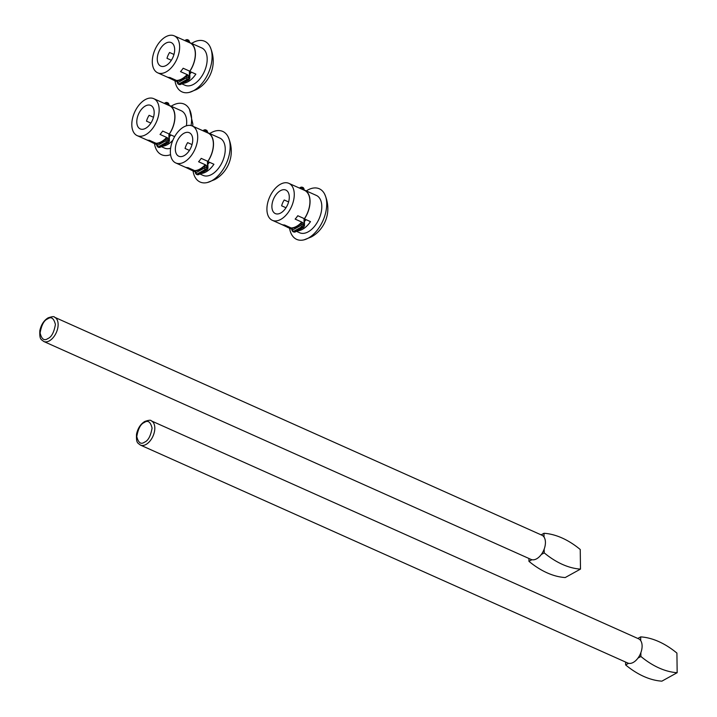 <?xml version="1.0" encoding="UTF-8"?>
<svg xmlns="http://www.w3.org/2000/svg" width="717" height="717" viewBox="0 0 717 717"><rect width="100%" height="100%" fill="white"/><g stroke="black" fill="none" stroke-linecap="round" stroke-linejoin="round"><path stroke-width="1.08" d="M536.612 558.812A13.273 7.815 -65.9 0 0 541.29 554.51A13.273 7.815 -65.9 0 0 544.176 549.105A13.273 7.815 -65.9 0 0 544.033 537.06A13.273 7.815 -65.9 0 0 541.891 535.196L54.6 317.255A13.273 7.815 114.1 0 1 57.692 328.431A13.273 7.815 114.1 0 1 49.321 340.871A13.273 7.815 114.1 0 1 43.764 341.489L531.055 559.43A13.273 7.815 -65.9 0 0 531.897 559.708A13.273 7.815 -65.9 0 0 536.612 558.812M541.138 534.864L543.988 533.287L544.033 537.06M544.176 549.105L544.23 552.879L541.29 554.51M528.922 558.471L528.958 561.339L531.897 559.708M544.23 552.879A78.771 50.082 61 0 0 580.483 569.101L580.241 549.5A78.771 50.082 61 0 0 543.988 533.287M528.958 561.339A78.771 50.082 61 0 0 565.211 577.552L580.483 569.101M633.29 662.409A13.273 7.815 -65.9 0 0 637.96 658.107A13.273 7.815 -65.9 0 0 640.855 652.703A13.273 7.815 -65.9 0 0 640.711 640.657A13.273 7.815 -65.9 0 0 638.569 638.793L151.278 420.852A13.273 7.815 114.1 0 1 154.37 432.028A13.273 7.815 114.1 0 1 145.999 444.468A13.273 7.815 114.1 0 1 140.433 445.087L627.733 663.019A13.273 7.815 -65.9 0 0 628.576 663.306A13.273 7.815 -65.9 0 0 633.29 662.409M637.816 638.453L640.666 636.884L640.711 640.657M640.855 652.703L640.899 656.476L637.96 658.107M625.6 662.069L625.636 664.937L628.576 663.306M640.899 656.476A78.771 50.082 61 0 0 677.162 672.698L676.92 653.097A78.771 50.082 61 0 0 640.666 636.884M625.636 664.937A78.771 50.082 61 0 0 661.89 681.15L677.162 672.698M306.284 190.919A27.721 16.339 114.1 0 1 324.586 194.011A27.721 16.339 114.1 0 1 308.292 238.116A27.721 16.339 114.1 0 1 304.089 239.828A27.721 16.339 114.1 0 1 289.587 228.248M303.73 189.36A1.183 0.592 179.3 0 0 304.044 188.947L304.053 189.951A20.452 12.046 114.1 0 1 304.6 190.166L316.349 195.418A20.452 12.046 114.1 0 1 319.002 219.008A20.452 12.046 114.1 0 1 299.652 232.756L296.399 231.295M304.6 190.166A20.452 12.046 114.1 0 1 304.393 218.9L310.488 221.625A20.452 12.046 114.1 0 1 297.188 230.865M291.936 229.279L288.467 227.719A20.452 12.046 114.1 0 1 287.902 227.504A20.452 12.046 114.1 0 1 286.468 226.644M288.467 227.719L281.844 224.555A20.255 11.929 -65.9 0 0 284.524 224.995L291.138 227.952A20.255 11.929 -65.9 0 0 301.758 222.073L295.144 219.106A20.255 11.929 -65.9 0 0 297.779 215.727L304.393 218.694A20.255 11.929 -65.9 0 0 304.519 190.346L288.861 183.346A20.255 11.929 114.1 0 1 291.487 206.702A20.255 11.929 114.1 0 1 272.326 220.316A20.255 11.929 114.1 0 1 267.593 203.261A20.255 11.929 114.1 0 1 280.374 184.278A20.255 11.929 114.1 0 1 288.861 183.346M272.326 220.316L287.983 227.325A20.255 11.929 -65.9 0 0 288.467 227.513M304.438 221.347A12.879 7.591 -65.9 0 0 306.114 219.671M304.393 218.694L304.492 225.765L303.623 227.298L295.126 232.003L293.907 232.066A1.577 0.923 -65.9 0 0 294.57 231.994A1.183 0.753 61 0 0 295.126 232.003M280.455 190.668A12.879 7.591 114.1 0 1 285.85 190.077A12.879 7.591 114.1 0 1 287.517 204.928A12.879 7.591 114.1 0 1 275.337 213.585A12.879 7.591 114.1 0 1 272.326 202.741A12.879 7.591 114.1 0 1 280.455 190.668M288.601 201.934L284.219 199.98A12.879 7.591 -65.9 0 0 281.62 205.806L285.984 207.76M291.138 227.952L291.927 228.481M304.026 218.524L304.107 225.335L302.95 224.815L302.924 222.772L301.758 222.073M301.767 222.252A20.452 12.046 114.1 0 1 291.147 228.14M292.33 230.704A1.183 0.592 -0.7 0 1 291.944 230.274A1.183 0.592 -0.7 0 1 292.258 229.87L292.303 228.651M302.924 222.772L301.265 223.211L301.283 224.869A1.183 0.592 -0.7 0 1 302.95 224.815A1.577 0.923 114.1 0 1 301.902 226.769A1.183 0.753 -119 0 1 301.023 225.362L292.527 230.067A1.183 0.753 61 0 0 293.405 231.474L294.57 231.994L303.067 227.289A1.577 0.923 -65.9 0 0 304.107 225.335A1.183 0.592 -0.7 0 1 304.492 225.765M292.231 228.212A20.452 12.046 -65.9 0 0 301.265 223.211M209.722 133.559A27.721 16.339 114.1 0 1 228.024 136.66A27.721 16.339 114.1 0 1 211.739 180.765A27.721 16.339 114.1 0 1 207.536 182.476A27.721 16.339 114.1 0 1 193.025 170.897M207.177 132A1.183 0.592 179.3 0 0 207.482 131.596L207.5 132.591A20.452 12.046 114.1 0 1 208.047 132.815L219.796 138.067A20.452 12.046 114.1 0 1 222.44 161.648A20.452 12.046 114.1 0 1 203.099 175.396L199.846 173.944M208.047 132.815A20.452 12.046 114.1 0 1 207.84 161.54L213.926 164.265A20.452 12.046 114.1 0 1 200.635 173.505M195.374 171.919L191.905 170.368A20.452 12.046 114.1 0 1 191.349 170.144A20.452 12.046 114.1 0 1 189.906 169.284M191.905 170.368L185.291 167.195A20.255 11.929 -65.9 0 0 187.971 167.635L194.585 170.592A20.255 11.929 -65.9 0 0 205.205 164.713L198.582 161.755A20.255 11.929 -65.9 0 0 201.217 158.376L207.84 161.334A20.255 11.929 -65.9 0 0 207.966 132.995L192.299 125.986A20.255 11.929 114.1 0 1 194.925 149.342A20.255 11.929 114.1 0 1 175.764 162.956A20.255 11.929 114.1 0 1 171.04 145.901A20.255 11.929 114.1 0 1 183.821 126.918A20.255 11.929 114.1 0 1 192.299 125.986M175.764 162.956L191.43 169.965A20.255 11.929 -65.9 0 0 191.905 170.162M207.885 163.996A12.879 7.591 -65.9 0 0 209.561 162.311M207.84 161.334L207.939 168.405L207.07 169.938L198.573 174.652L197.354 174.715A1.577 0.923 -65.9 0 0 198.009 174.634A1.183 0.753 61 0 0 198.573 174.652M183.902 133.308A12.879 7.591 114.1 0 1 189.297 132.717A12.879 7.591 114.1 0 1 190.964 147.568A12.879 7.591 114.1 0 1 178.775 156.225A12.879 7.591 114.1 0 1 175.773 145.381A12.879 7.591 114.1 0 1 183.902 133.308M192.039 144.583L187.657 142.62A12.879 7.591 -65.9 0 0 185.058 148.455L189.431 150.409M194.585 170.592L195.365 171.13M207.473 161.173L207.554 167.984L206.388 167.464L206.371 165.421L205.205 164.713M205.205 164.901A20.452 12.046 114.1 0 1 194.585 170.78M195.768 173.344A1.183 0.592 -0.7 0 1 195.391 172.914A1.183 0.592 -0.7 0 1 195.696 172.51L195.75 171.3M206.371 165.421L204.703 165.86L204.721 167.518A1.183 0.592 -0.7 0 1 206.388 167.464A1.577 0.923 114.1 0 1 205.349 169.409A1.183 0.753 -119 0 1 204.462 168.002L195.965 172.707A1.183 0.753 61 0 0 196.852 174.123L198.009 174.634L206.505 169.929A1.577 0.923 -65.9 0 0 207.554 167.984A1.183 0.592 -0.7 0 1 207.939 168.405M195.678 170.861A20.452 12.046 -65.9 0 0 204.703 165.86M170.556 154.666A27.721 16.339 114.1 0 1 168.979 155.159A27.721 16.339 114.1 0 1 154.469 143.579M171.166 106.25A27.721 16.339 114.1 0 1 189.476 109.343A27.721 16.339 114.1 0 1 191.054 125.565M168.62 104.691A1.183 0.592 179.3 0 0 168.934 104.279L168.943 105.282A20.452 12.046 114.1 0 1 169.49 105.498L181.24 110.75A20.452 12.046 114.1 0 1 186.411 125.807M170.619 148.231A20.452 12.046 114.1 0 1 164.543 148.087L161.289 146.626M169.49 105.498A20.452 12.046 114.1 0 1 169.284 134.231L174.652 136.633M172.914 140.12A20.452 12.046 114.1 0 1 162.078 146.196M156.826 144.601L153.357 143.05A20.452 12.046 114.1 0 1 152.793 142.835A20.452 12.046 114.1 0 1 151.35 141.975M153.357 143.05L146.734 139.887A20.255 11.929 -65.9 0 0 149.414 140.326L156.028 143.283A20.255 11.929 -65.9 0 0 166.649 137.404L160.034 134.438A20.255 11.929 -65.9 0 0 162.66 131.059L169.284 134.025A20.255 11.929 -65.9 0 0 169.409 105.677L153.752 98.677A20.255 11.929 114.1 0 1 156.378 122.033A20.255 11.929 114.1 0 1 137.216 135.647A20.255 11.929 114.1 0 1 132.484 118.592A20.255 11.929 114.1 0 1 145.264 99.609A20.255 11.929 114.1 0 1 153.752 98.677M137.216 135.647L152.873 142.656A20.255 11.929 -65.9 0 0 153.348 142.844M169.329 136.678A12.879 7.591 -65.9 0 0 171.005 135.002M145.345 105.999A12.879 7.591 114.1 0 1 150.74 105.408A12.879 7.591 114.1 0 1 152.407 120.259A12.879 7.591 114.1 0 1 140.227 128.917A12.879 7.591 114.1 0 1 137.216 118.072A12.879 7.591 114.1 0 1 145.345 105.999M153.492 117.265L149.109 115.312A12.879 7.591 -65.9 0 0 146.501 121.137L150.875 123.091M156.028 143.283L156.817 143.812M168.916 133.855L168.997 140.666L167.841 140.147L167.814 138.103L166.649 137.404M166.658 137.583A20.452 12.046 114.1 0 1 156.037 143.472M157.22 146.035A1.183 0.592 -0.7 0 1 156.835 145.605A1.183 0.592 -0.7 0 1 157.148 145.201L157.193 143.983M167.814 138.103L166.156 138.542L166.174 140.2A1.183 0.592 -0.7 0 1 167.841 140.147A1.577 0.923 114.1 0 1 166.792 142.1A1.183 0.753 -119 0 1 165.914 140.693L157.417 145.399A1.183 0.753 61 0 0 158.296 146.806L159.461 147.326A1.183 0.753 61 0 0 160.016 147.335L158.798 147.397A1.577 0.923 -65.9 0 0 159.461 147.326L167.957 142.62A1.577 0.923 -65.9 0 0 168.997 140.666A1.183 0.592 -0.7 0 1 169.382 141.097L168.513 142.629L160.016 147.335M157.122 143.543A20.452 12.046 -65.9 0 0 166.156 138.542M191.654 43.423A27.721 16.339 114.1 0 1 209.956 46.524A27.721 16.339 114.1 0 1 193.671 90.629A27.721 16.339 114.1 0 1 189.467 92.341A27.721 16.339 114.1 0 1 174.957 80.761M189.109 41.864A1.183 0.592 179.3 0 0 189.413 41.461L189.431 42.455A20.452 12.046 114.1 0 1 189.978 42.679L201.728 47.931A20.452 12.046 114.1 0 1 204.372 71.512A20.452 12.046 114.1 0 1 185.031 85.26L181.777 83.808M189.978 42.679A20.452 12.046 114.1 0 1 189.772 71.404L195.858 74.129A20.452 12.046 114.1 0 1 182.566 83.369M177.305 81.783L173.837 80.232A20.452 12.046 114.1 0 1 173.281 80.008A20.452 12.046 114.1 0 1 171.838 79.148M173.837 80.232L167.222 77.06A20.255 11.929 -65.9 0 0 169.902 77.499L176.516 80.456A20.255 11.929 -65.9 0 0 187.137 74.577L180.514 71.619A20.255 11.929 -65.9 0 0 183.149 68.24L189.772 71.198A20.255 11.929 -65.9 0 0 189.897 42.859L174.231 35.85A20.255 11.929 114.1 0 1 176.857 59.206A20.255 11.929 114.1 0 1 157.695 72.82A20.255 11.929 114.1 0 1 152.972 55.765A20.255 11.929 114.1 0 1 165.752 36.782A20.255 11.929 114.1 0 1 174.231 35.85M157.695 72.82L173.362 79.829A20.255 11.929 -65.9 0 0 173.837 80.017M189.817 73.851A12.879 7.591 -65.9 0 0 191.493 72.175M165.833 43.172A12.879 7.591 114.1 0 1 171.229 42.581A12.879 7.591 114.1 0 1 172.896 57.432A12.879 7.591 114.1 0 1 160.707 66.089A12.879 7.591 114.1 0 1 157.704 55.245A12.879 7.591 114.1 0 1 165.833 43.172M173.971 54.447L169.588 52.484A12.879 7.591 -65.9 0 0 166.989 58.319L171.363 60.273M176.516 80.456L177.296 80.994M189.405 71.037L189.485 77.848L188.32 77.328L188.302 75.276L187.137 74.577M187.137 74.765A20.452 12.046 114.1 0 1 176.516 80.645M177.699 83.208A1.183 0.592 -0.7 0 1 177.323 82.778A1.183 0.592 -0.7 0 1 177.628 82.374L177.682 81.164M188.302 75.276L186.635 75.724L186.653 77.373A1.183 0.592 -0.7 0 1 188.32 77.328A1.577 0.923 114.1 0 1 187.28 79.273A1.183 0.753 -119 0 1 186.393 77.866L177.897 82.572A1.183 0.753 61 0 0 178.784 83.979L179.94 84.498A1.183 0.753 61 0 0 180.505 84.507L179.286 84.57A1.577 0.923 -65.9 0 0 179.94 84.498L188.437 79.793A1.577 0.923 -65.9 0 0 189.485 77.848A1.183 0.592 -0.7 0 1 189.871 78.27L189.001 79.802L180.505 84.507M177.61 80.725A20.452 12.046 -65.9 0 0 186.635 75.724M47.636 318.904C51.248 316.34 53.838 318.205 55.406 324.496C54.008 332.428 51.499 337.115 47.869 338.558C44.257 341.122 41.667 339.258 40.098 332.975C41.496 325.043 44.006 320.356 47.636 318.904M144.305 422.501C147.917 419.938 150.516 421.802 152.085 428.094C150.687 436.017 148.177 440.713 144.547 442.156C140.935 444.719 138.345 442.855 136.777 436.572C138.175 428.641 140.684 423.944 144.305 422.501M302.52 189.449L302.502 188.006L303.658 188.526L303.676 189.969M303.237 187.675L304.044 188.947A1.183 0.592 179.3 0 0 303.658 188.526A1.577 0.923 -65.9 0 0 303.237 187.675L302.081 187.155A1.577 0.923 114.1 0 1 302.502 188.006A1.183 0.592 179.3 0 0 300.835 188.06L300.844 188.705M301.418 187.227A1.577 0.923 114.1 0 1 302.081 187.155L300.862 187.218A1.183 0.753 -119 0 0 300.566 187.863L300.835 188.06M303.623 227.298A1.183 0.753 61 0 1 303.067 227.289L301.902 226.769L293.405 231.474A1.577 0.923 114.1 0 1 292.751 231.546L293.907 232.066M301.283 224.869L301.023 225.362M299.849 188.257L300.566 187.863M205.958 132.098L205.94 130.646L207.105 131.166L207.123 132.609M206.684 130.324L207.482 131.596A1.183 0.592 179.3 0 0 207.105 131.166A1.577 0.923 -65.9 0 0 206.684 130.324L205.519 129.804A1.577 0.923 114.1 0 1 205.94 130.646A1.183 0.592 179.3 0 0 204.273 130.7L204.282 131.345M204.865 129.876A1.577 0.923 114.1 0 1 205.519 129.804L204.309 129.867A1.183 0.753 -119 0 0 204.004 130.512L204.273 130.7M207.07 169.938A1.183 0.753 61 0 1 206.505 169.929L205.349 169.409L196.852 174.123A1.577 0.923 114.1 0 1 196.189 174.195L197.354 174.715M204.721 167.518L204.462 168.002M203.296 130.906L204.004 130.512M167.411 104.781L167.393 103.338L168.549 103.857L168.567 105.3M168.128 103.006L168.934 104.279A1.183 0.592 179.3 0 0 168.549 103.857A1.577 0.923 -65.9 0 0 168.128 103.006L166.971 102.486A1.577 0.923 114.1 0 1 167.393 103.338A1.183 0.592 179.3 0 0 165.726 103.391L165.726 104.028M166.308 102.558A1.577 0.923 114.1 0 1 166.971 102.486L165.752 102.549A1.183 0.753 -119 0 0 165.457 103.194L165.726 103.391M168.513 142.629A1.183 0.753 61 0 1 167.957 142.62L166.792 142.1L158.296 146.806A1.577 0.923 114.1 0 1 157.641 146.877L158.798 147.397M166.174 140.2L165.914 140.693M164.74 103.589L165.457 103.194M187.89 41.962L187.872 40.511L189.037 41.03L189.055 42.473M188.616 40.188L189.413 41.461A1.183 0.592 179.3 0 0 189.037 41.03A1.577 0.923 -65.9 0 0 188.616 40.188L187.451 39.668A1.577 0.923 114.1 0 1 187.872 40.511A1.183 0.592 179.3 0 0 186.205 40.564L186.214 41.21M186.796 39.74A1.577 0.923 114.1 0 1 187.451 39.668L186.241 39.731A1.183 0.753 -119 0 0 185.936 40.376L186.205 40.564M189.001 79.802A1.183 0.753 61 0 1 188.437 79.793L187.28 79.273L178.784 83.979A1.577 0.923 114.1 0 1 178.121 84.059L179.286 84.57M186.653 77.373L186.393 77.866M185.228 40.761L185.936 40.376M54.6 317.255C54.286 316.287 52.126 316.484 48.12 317.855C43.916 320.418 41.156 324.676 39.838 330.627C39.462 339.84 40.994 339.186 43.764 341.489M151.278 420.852C150.964 419.884 148.804 420.081 144.798 421.453C140.586 424.016 137.825 428.273 136.517 434.224C136.131 443.438 137.673 442.783 140.433 445.087M304.089 239.828L311.178 237.004C322.937 230.847 333.369 213.621 324.586 194.011M287.902 227.504L291.936 229.306M292.751 231.546L291.944 230.274L291.927 228.365M299.374 188.042L300.862 187.218M207.536 182.476L214.616 179.644C226.375 173.496 236.807 156.261 228.024 136.66M191.349 170.144L195.374 171.946M196.189 174.195L195.391 172.914L195.365 171.005M202.821 130.691L204.309 129.867M168.979 155.159L170.565 154.711M189.476 109.343L192.855 124.077L192.748 126.183M152.793 142.835L156.826 144.637M157.641 146.877L156.835 145.605L156.808 143.696M169.302 134.24L169.382 141.097M164.265 103.373L165.752 102.549M189.467 92.341L196.548 89.508C208.306 83.351 218.739 66.125 209.956 46.524M173.281 80.008L177.305 81.81M178.121 84.059L177.323 82.778L177.296 80.869M189.781 71.413L189.871 78.27M184.753 40.555L186.241 39.731"/></g></svg>
